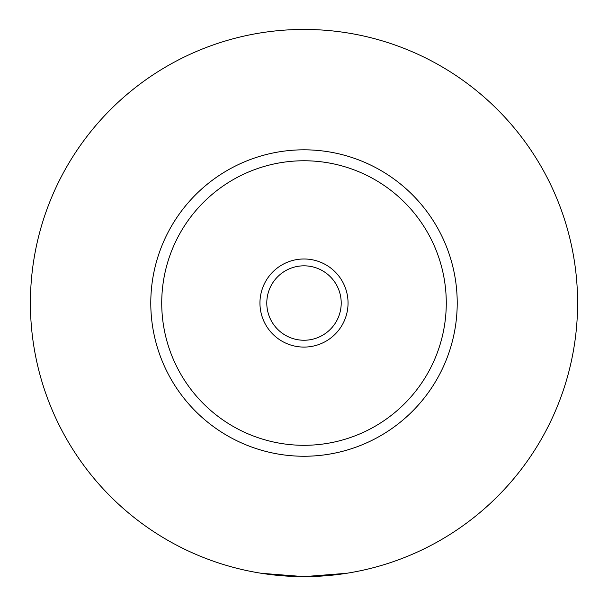 <?xml version="1.0" encoding="UTF-8"?>
<svg xmlns="http://www.w3.org/2000/svg" width="608" height="608" viewBox="0 0 608 608"><rect width="100%" height="100%" fill="white"/><g stroke="black" fill="none" stroke-linecap="round" stroke-linejoin="round"><path stroke-width="0.91" d="M261.44 573.306L304 576.635L346.56 573.306M364.192 569.932L360.073 570.828M247.927 570.828L243.808 569.932M348.05 303.035A44.05 44.05 0 0 0 304 258.985A44.05 44.05 0 0 0 259.95 303.035A44.05 44.05 0 0 0 304 347.084A44.05 44.05 0 0 0 348.05 303.035M266.79 303.035A37.21 37.21 0 0 0 304 340.244A37.21 37.21 0 0 0 341.21 303.035A37.21 37.21 0 0 0 304 265.825A37.21 37.21 0 0 0 266.79 303.035M457.216 303.035A153.216 153.216 0 0 1 304 456.251A153.216 153.216 0 0 1 150.784 303.035A153.216 153.216 0 0 1 304 149.819A153.216 153.216 0 0 1 457.216 303.035M577.6 303.035A273.6 273.6 0 0 1 304 576.635A273.6 273.6 0 0 1 30.4 303.035A273.6 273.6 0 0 1 304 29.435A273.6 273.6 0 0 1 577.6 303.035M446.272 303.035A142.272 142.272 0 0 0 304 160.763A142.272 142.272 0 0 0 161.728 303.035A142.272 142.272 0 0 0 304 445.307A142.272 142.272 0 0 0 446.272 303.035"/></g></svg>
